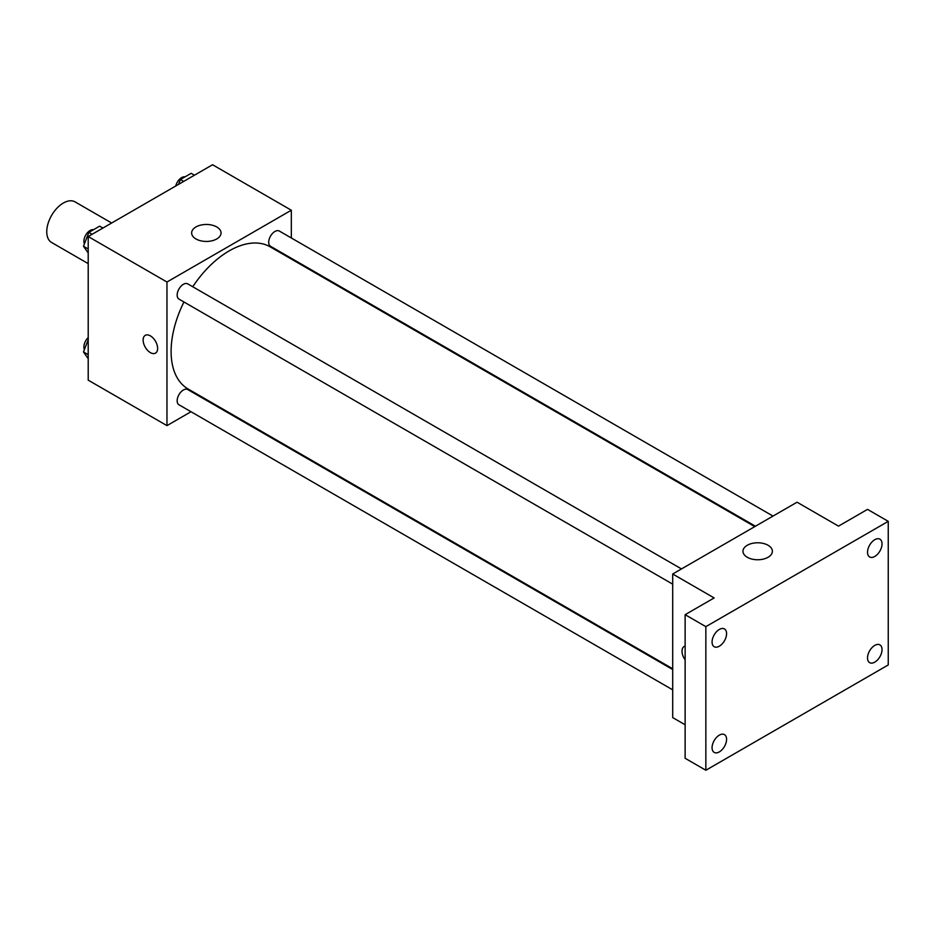 <?xml version="1.0" encoding="UTF-8"?>
<svg xmlns="http://www.w3.org/2000/svg" width="935" height="935" viewBox="0 0 935 935"><rect width="100%" height="100%" fill="white"/><g stroke="black" fill="none" stroke-linecap="round" stroke-linejoin="round"><path stroke-width="1.4" d="M111.651 223.009L75.057 201.878A23.445 13.534 120 0 0 56.988 208.166A23.445 13.534 120 0 0 46.75 231.763A23.445 13.534 120 0 0 51.612 242.492L88.206 263.623M190.997 411.739L166.968 425.624L88.206 380.148L88.206 236.543L212.561 164.747L291.323 210.223L291.323 237.981M209.253 401.208L208.587 401.583M183.95 301.982A82.07 47.381 120 0 0 171.105 351.431A82.07 47.381 120 0 0 188.11 388.995L672.697 668.77M754.767 526.615L270.18 246.84A82.07 47.381 120 0 0 192.739 286.753M291.323 258.282L291.323 259.053M166.968 425.624L166.968 282.019L291.323 210.223M773.011 516.085L279.308 231.038A8.789 5.072 120 0 0 272.529 233.399A8.789 5.072 120 0 0 268.696 242.247A8.789 5.072 120 0 0 270.507 246.267L755.433 526.23M672.697 669.53L187.771 389.568A8.789 5.072 120 0 0 181.004 391.929A8.789 5.072 120 0 0 177.159 400.776A8.789 5.072 120 0 0 178.982 404.797L672.697 689.843M672.697 584.153L178.982 299.118A8.789 5.072 -60 0 1 178.982 288.962A8.789 5.072 -60 0 1 187.771 283.878L681.486 568.924M166.968 282.019L88.206 236.543M195.953 238.963A14.703 8.485 180 0 1 191.64 232.955A14.703 8.485 180 0 1 206.343 224.47A14.703 8.485 180 0 1 221.046 232.955A14.703 8.485 180 0 1 211.976 240.798A14.703 8.485 180 0 1 195.953 238.963M157.641 348.439A10.262 5.926 60 0 1 155.514 353.126A10.262 5.926 60 0 1 145.252 347.212A10.262 5.926 60 0 1 145.252 335.361A10.262 5.926 60 0 1 153.165 338.108A10.262 5.926 60 0 1 157.641 348.439M155.514 353.126A10.262 5.926 60 0 1 145.252 347.201A10.262 5.926 60 0 1 145.252 335.361M685.133 724.777L672.697 717.601L672.697 573.996L797.052 502.2L838.508 526.136L867.528 509.376L888.25 521.344L888.25 664.949L705.855 770.253L685.133 758.285L685.133 614.681L714.141 597.933L672.697 573.996M705.855 770.253L705.855 626.649L685.133 614.681M705.855 626.649L888.25 521.344M747.275 557.272A14.703 8.485 180 0 1 742.974 551.264A14.703 8.485 180 0 1 757.677 542.779A14.703 8.485 180 0 1 772.38 551.264A14.703 8.485 180 0 1 763.299 559.107A14.703 8.485 180 0 1 747.275 557.272M685.133 659.853A10.262 5.926 60 0 1 684.139 646.482A10.262 5.926 60 0 1 685.133 646.108M685.133 659.841A10.262 5.926 60 0 1 684.151 646.482M874.774 556.454A10.262 5.926 -60 0 1 869.644 556.968A10.262 5.926 -60 0 1 868.077 548.74A10.262 5.926 -60 0 1 874.774 539.705A10.262 5.926 -60 0 1 879.905 539.191A10.262 5.926 -60 0 1 881.483 547.419A10.262 5.926 -60 0 1 874.774 556.454M719.331 646.202A10.262 5.926 -60 0 1 714.2 646.716A10.262 5.926 -60 0 1 712.622 638.488A10.262 5.926 -60 0 1 719.331 629.454A10.262 5.926 -60 0 1 724.461 628.939A10.262 5.926 -60 0 1 726.028 637.167A10.262 5.926 -60 0 1 719.331 646.202M719.331 751.892A10.262 5.926 -60 0 1 714.2 752.406A10.262 5.926 -60 0 1 712.622 744.178A10.262 5.926 -60 0 1 719.331 735.144A10.262 5.926 -60 0 1 724.461 734.629A10.262 5.926 -60 0 1 726.028 742.857A10.262 5.926 -60 0 1 719.331 751.892M874.774 662.144A10.262 5.926 -60 0 1 869.644 662.658A10.262 5.926 -60 0 1 868.077 654.43A10.262 5.926 -60 0 1 874.774 645.395A10.262 5.926 -60 0 1 879.905 644.881A10.262 5.926 -60 0 1 881.483 653.109A10.262 5.926 -60 0 1 874.774 662.144M88.206 252.976L83.484 246.256L88.872 232.383L99.636 226.165L102.92 228.058M88.206 248.979L83.484 246.256M92.144 234.276L88.872 232.383M93.547 229.683A8.789 5.072 120 0 0 87.165 233.025A8.789 5.072 120 0 0 83.893 241.242A8.789 5.072 120 0 0 84.43 243.836M178.503 184.405L180.397 179.532L191.172 173.314L194.445 175.207M183.669 181.425L180.397 179.532M185.072 176.832A8.789 5.072 120 0 0 175.722 186.018M88.206 358.666L83.484 351.946L88.206 339.791M88.206 354.669L83.484 351.946M88.206 337.605A8.789 5.072 120 0 0 83.893 346.932A8.789 5.072 120 0 0 84.43 349.526"/></g></svg>
